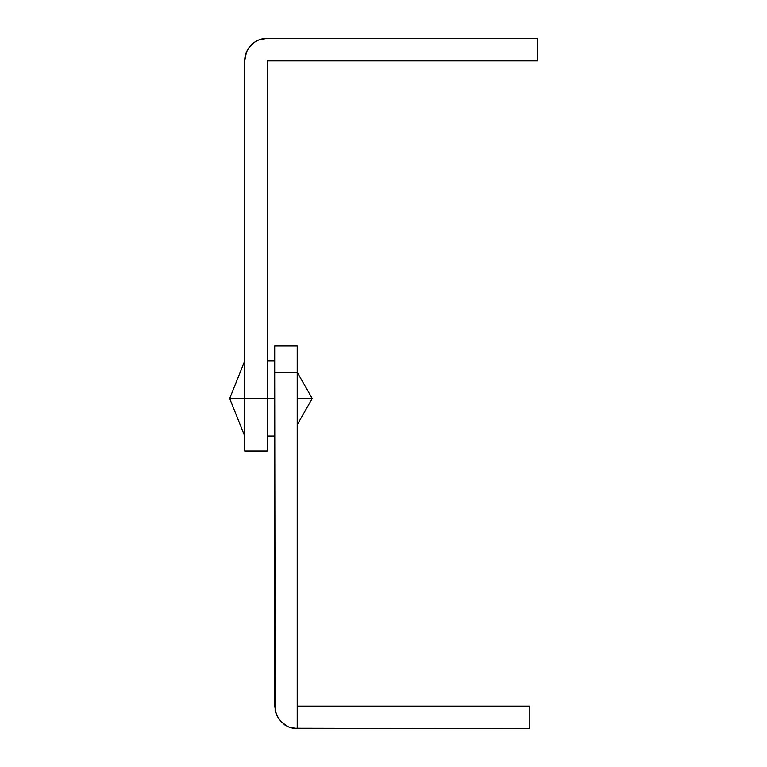 <?xml version="1.0" encoding="UTF-8"?>
<svg xmlns="http://www.w3.org/2000/svg" width="767" height="767" viewBox="0 0 767 767"><rect width="100%" height="100%" fill="white"/><g stroke="black" fill="none" stroke-linecap="round" stroke-linejoin="round"><path stroke-width="1.15" d="M244.692 450.814L244.692 398.504L229.688 398.504L244.692 398.504L244.692 60.861L246.399 52.242L248.479 48.35L247.012 50.9M248.479 48.35L254.692 42.147L258.584 40.066L267.204 38.35L537.312 38.35L267.204 38.35A22.511 22.511 0 0 0 244.692 60.861L244.692 398.504L244.692 360.989L229.688 398.504L244.692 436.02L229.688 398.504L244.692 360.989M284.71 724.853L288.603 726.934L284.71 724.853L278.498 718.65L275.132 710.53L276.417 714.758L274.701 706.139L274.701 346.109M288.603 726.934L297.212 728.65L297.212 706.139L529.815 706.139L297.212 706.139L297.212 372.599L297.212 728.65A22.511 22.511 0 0 0 297.212 728.65L529.815 728.65L292.85 728.219A22.511 22.511 0 0 1 292.821 728.219L288.603 726.934L281.297 722.054L276.417 714.758M297.212 398.504L312.217 398.504L297.212 398.504M274.701 398.504L267.204 398.504L274.701 398.504M267.204 450.814L267.204 60.861L267.204 398.504L244.692 398.504L244.692 451.025L267.204 451.025L267.204 398.504L244.692 398.504M537.312 38.35L537.312 60.861L267.204 60.861L537.312 60.861L537.312 38.35M275.132 710.53L274.701 372.599L297.212 372.599L297.212 345.984L274.701 345.984L274.701 372.599L297.212 372.599L297.212 346.109M529.815 706.139L529.815 728.65L529.815 706.139M297.212 372.244L312.217 398.504L297.212 372.244M297.212 424.765L312.217 398.504M267.204 436.02L274.701 436.02M267.204 360.989L274.701 360.989"/></g></svg>
